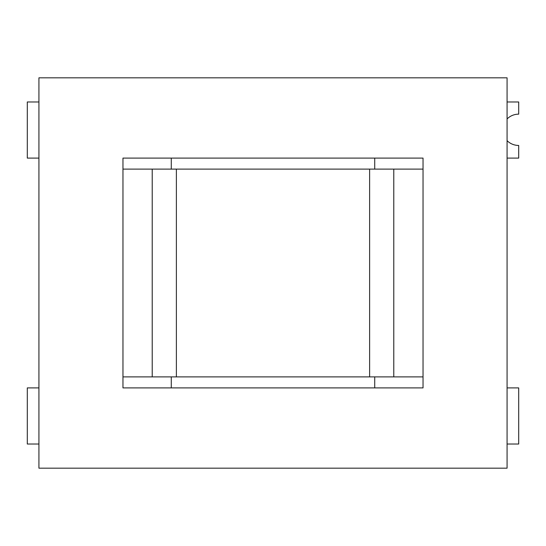 <?xml version="1.0" encoding="UTF-8"?>
<svg xmlns="http://www.w3.org/2000/svg" width="546" height="546" viewBox="0 0 546 546"><rect width="100%" height="100%" fill="white"/><g stroke="black" fill="none" stroke-linecap="round" stroke-linejoin="round"><path stroke-width="0.82" d="M152.218 169.11L152.218 376.89M393.782 169.11L393.782 376.89M374.72 158.094L423.034 158.094L423.034 169.11L374.72 169.11L374.72 158.094L171.28 158.094L171.28 169.11L374.72 169.11M171.28 169.11L122.966 169.11L122.966 158.094L171.28 158.094M171.28 387.906L122.966 387.906L122.966 376.89L171.28 376.89L171.28 387.906L374.72 387.906L374.72 376.89L171.28 376.89M374.72 376.89L423.034 376.89L423.034 387.906L374.72 387.906M38.93 101.979L27.3 101.979L27.3 158.094L38.93 158.094M507.07 101.979L518.7 101.979L518.7 114.148A16.107 15.65 0 0 0 507.07 118.973M38.93 444.021L27.3 444.021L27.3 387.906L38.93 387.906M507.07 444.021L518.7 444.021L518.7 387.906L507.07 387.906M507.07 158.094L518.7 158.094L518.7 145.454A16.107 15.65 0 0 1 507.07 140.636M423.034 169.11L423.034 376.89M507.07 468.181L507.07 77.819L38.93 77.819L38.93 468.181L507.07 468.181M122.966 376.89L122.966 169.11M176.378 169.11L176.378 376.89M369.622 169.11L369.622 376.89"/></g></svg>
